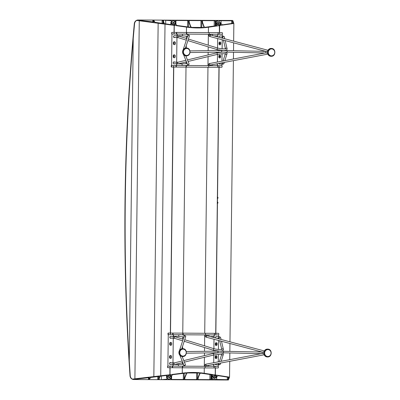 <?xml version="1.0" encoding="UTF-8"?>
<svg xmlns="http://www.w3.org/2000/svg" width="400" height="400" viewBox="0 0 400 400"><rect width="100%" height="100%" fill="white"/><g stroke="black" fill="none" stroke-linecap="round" stroke-linejoin="round"><path stroke-width="0.6" d="M211.55 379.04C211.475 379.755 211.815 379.91 212.57 379.505L213.405 379.215L213.27 379.93L167.93 379.705L168.365 378.99L168.965 379.285C169.665 379.655 170.14 379.36 170.39 378.4L168.785 377.385L169.01 377.015L170.705 376.945L171.28 375.505L170.125 375.93L170.415 375.205L169.76 375.355L170 374.71L182.27 373.165C190 372.18 197.315 372.215 204.225 373.275L215.205 374.935L214.93 375.58L214.395 375.43L214.105 376.15L213.295 375.715L212.715 377.155L214.345 377.245L214.275 377.61L211.86 378.61L211.49 379.315M133.615 379.525A4.085 3.78 -86.9 0 1 133.555 379.52A4.085 3.78 -86.9 0 1 130.01 375.78A2017.46 1864.95 -86.9 0 1 134.31 23.71A4.085 3.78 -86.9 0 1 138.12 20L217.565 20.4L172.23 20.175L172.74 20.925L173.345 20.625C174.055 20.25 174.525 20.56 174.75 21.555L173.12 22.595L173.335 22.98L175.025 23.07L175.57 24.575L174.425 24.12L174.695 24.875L174.045 24.715L174.27 25.385L186.5 27.115C194.2 28.22 201.52 28.255 208.455 27.225L219.475 25.61L219.215 24.94L218.675 25.095L218.4 24.34L217.585 24.785L217.04 23.285L218.675 23.21L218.61 22.825L216.22 21.765L215.87 21.025M215.92 21.315C215.865 20.57 216.21 20.41 216.955 20.84L217.78 21.15L217.66 20.405M215.295 367.95L215.24 375.015M219.39 32.635L219.325 24.99L219.95 25.005M214.37 375.495L214.39 377.325M218.65 25.025L218.72 23.125L218.705 25.14M213.405 379.015L213.49 379.38M217.775 21.34L217.87 20.985M138.12 20L172.32 20.18L172.825 21.13L173.805 20.41L174.635 21.065L174.67 21.41L173.125 22.49L173.185 22.98L171.7 23.055L172.245 24.555L173.065 24.11L173.375 24.785L173.985 24.78L174.11 25.365L136.725 20.43C135.47 21.125 134.745 22.225 134.565 23.725L133.23 38.51C123.96 145.965 122.645 253.46 129.29 360.99L130.26 375.79C130.405 377.29 131.1 378.395 132.345 379.11L169.845 374.725L169.7 375.29L169.09 375.275L168.765 375.925L167.955 375.485L167.38 376.93L168.86 377.015L168.785 377.385M170.275 376.01L170.135 375.29L170.115 375.975M174.575 24.035L174.415 24.785M216.765 25.65L217.055 24.99L216.125 22.425L215.24 21.225L214.245 20.69L202.505 20.63L202.14 21.295L204.07 26.635L204.97 27.305L216.765 25.65M212.5 374.875L212.77 375.51L211.785 377.97L210.87 379.12L209.86 379.625L198.12 379.565L197.77 378.925L199.83 373.8L200.745 373.165L212.5 374.875M202.095 21.04L202.14 21.295M201.84 21.29L200.995 20.62L189.205 20.565L188.84 21.225L190.82 26.705L191.625 27.375L203.495 27.435L203.82 26.77L201.84 21.29L201.765 27.545M197.47 378.925L196.61 379.56L184.82 379.5L184.475 378.855L186.585 373.6L187.4 372.965L199.275 373.025L199.58 373.67L197.47 378.925L197.545 372.905M188.795 20.975L188.84 21.225M175.955 20.495L175.345 21.025L175.325 22.22L176.25 24.785L177.015 25.45L190.05 27.23L190.47 26.57L188.54 21.225L187.695 20.555L175.955 20.495L175.915 23.855M171.57 379.435L170.97 378.92L170.98 377.765L171.965 375.305L172.75 374.675L185.825 373.09L186.23 373.73L184.17 378.855L183.31 379.495L171.57 379.435L171.61 376.2M175.255 21.93L175.325 22.22M170.905 378.045L170.98 377.765M172.155 21.51L171.72 22.305L170.855 22.385L171.29 23.585L170.625 24.57L164.865 23.76L164.1 23.095L163.27 20.8L163.635 20.135L171.28 20.72L172.21 21.815M167.795 378.42L166.9 379.175L161.325 379.67L159.24 379.66L158.895 379.015L159.775 376.815L160.555 376.18L166.34 375.46L166.98 376.415L166.56 377.645L167.375 377.65L167.795 378.42L167.855 378.13M150.25 378.285L150.455 377.51L158.96 376.385L159.39 377.025L158.59 379.015L157.73 379.655L149.645 379.61L149.415 379.045L150.25 378.285L150.455 377.51M163.71 23.34L163.715 22.87L163.27 23.53L154.795 22.28L154.61 21.47L153.765 20.585L154.035 20.085L162.12 20.125L162.965 20.795L163.765 23.125M154.795 22.28L154.61 21.47M153.61 21.97L139.44 20.345L139.335 20.01L152.825 20.08L153.46 20.585L153.295 21.135L154.235 21.47L153.65 22.025M149.305 377.74L149.875 378.285L148.925 378.595L149.08 379.13L148.435 379.605L134.945 379.54L135.055 379.22L149.25 377.66M168.765 377.44L170.305 378.54L170.26 378.875L169.415 379.495L168.455 378.79L167.93 379.705L133.85 379.535L132.345 379.11M170.31 378.195L170.26 378.875M174.635 21.065L174.665 21.77M153.765 20.585L154.035 20.085L154.025 20.815M163.27 20.8L163.225 20.545M170.9 22.3L170.83 24.575L170.85 22.355M171.28 24.285L171.36 23.965M153.225 21.01L153.28 22.065M154.235 21.47L153.785 21.69M153.535 21.26L153.55 22.105M139.44 20.345L139.335 20.01L139.33 20.295M138.245 20.005L136.725 20.43M174.165 25.285L174.025 32.405M173.23 22.895L173.165 24.395M158.59 379.015L158.62 376.43M149.65 378.91L149.645 379.61L149.385 379.13M167.055 376.05L166.985 375.74M166.545 375.455L166.56 377.645M134.945 379.265L134.945 379.54L135.055 379.22M149.205 377.665L149.175 378.475M149.43 378.07L149.875 378.285M148.935 377.7L148.855 378.715M133.555 379.52L133.85 379.535M168.875 375.655L168.9 377.095M169.93 367.72L169.905 374.775M228.185 377.245L228.16 379.045L227.3 379.68L214.7 379.41L214.42 378.66L215.445 377.905L216.4 377.825L216.88 376.62L218.245 375.705L228.35 377.27L228.67 377.66M214.36 378.95L214.42 378.66M232.955 23.12L232.535 21.465L231.69 20.795L221.08 20.74L219.085 20.95L218.785 21.725L219.79 22.52L220.74 22.605L221.195 23.865L222.535 24.83L232.675 23.31L233.01 22.905M218.73 21.42L218.785 21.725M218.13 22.755L216.21 21.6L215.955 21.005L215.95 21.38M213.79 377.675L211.845 378.75L211.57 379.32L211.575 378.985M214.515 375.35L214.4 377.305L214.42 375.385M218.135 22.685L218.82 23.18L218.8 25.175M215.695 375.535L215.615 376.24L216.62 375.73L216.04 377.175L216.055 375.91M215.615 376.24L215.665 375.51M219.145 42.635L219.645 42.915L219.72 43.68L219.125 44.1M219.725 43.07L219.72 43.68L219.725 43.07M218.985 55.71L219.485 55.99L219.56 56.75L218.97 57.175M219.565 56.14L219.56 56.75L219.565 56.14M217.255 197.07L217.84 197.5L217.75 198.265L217.24 198.535M217.84 197.5L217.83 198.11L217.84 197.5M217.195 201.97L217.78 202.405L217.69 203.165L217.18 203.435M217.78 202.405L217.77 203.015L217.78 202.405M215.47 343.33L215.97 343.61L216.045 344.375L215.45 344.795M216.05 343.765L216.045 344.375L216.05 343.765M215.31 356.405L215.81 356.685L215.885 357.445L215.29 357.87M215.89 356.835L215.885 357.445L215.89 356.835M215.075 375.595L215.475 375.565L215.455 376.2M215.04 375.52L215.35 374.955L229.54 377.12L229.735 361.33M215.46 356.415L215.58 356.42C216.255 356.91 216.25 357.395 215.56 357.88L215.555 358.47M217.35 201.98L217.465 201.99C218.145 202.475 218.135 202.965 217.45 203.45L215.85 334.135M215.62 343.34L215.74 343.35C216.415 343.835 216.41 344.32 215.72 344.805L215.71 345.395M219.3 42.645L219.415 42.655C220.09 43.14 220.085 43.625 219.395 44.11L219.39 44.725M232.78 20.475L217.565 20.4L232.03 20.435A0.815 0.31 90.3 0 1 232.03 20.435A0.815 0.31 90.3 0 1 232.025 20.435L232.78 20.475L233.865 23.475L219.51 25.495M219.14 55.72L219.255 55.725C219.93 56.215 219.925 56.7 219.235 57.185L219.23 57.8M217.41 197.08L217.525 197.085C218.205 197.575 218.195 198.06 217.51 198.545L217.465 201.99M217.665 20.4L217.85 21.34L216.345 20.605L216 21.255M229.54 377.12L228.385 380L213.27 379.925L213.475 379.015L211.955 379.71L211.625 379.08M213.79 377.725L214.4 377.305L214.42 375.39L214.39 377.27M214.495 377.255L216.04 377.175M218.82 23.18L220.37 23.285L220.35 24.595M220.37 23.285L220.91 24.84M220.87 24.865L219.915 24.25M219.98 24.98L219.765 24.33L219.76 24.94M233.865 23.475L233.65 41.145M233.625 42.83L233.53 50.655M233.51 52.29L233.43 58.99M233.41 60.66L229.97 341.81M229.95 343.5L229.855 351.325M229.835 352.96L229.755 359.66M228.16 379.045L228.625 377.455M232.025 20.435L231.42 20.43A0.815 0.31 -89.7 0 0 231.42 20.43A0.815 0.31 -89.7 0 0 231.335 20.46M182.855 348.69A3.925 3.625 93.1 0 0 182.75 348.685A3.925 3.625 93.1 0 0 182.585 348.68A3.925 3.625 93.1 0 0 178.91 352.49A3.925 3.625 93.1 0 0 182.325 356.515A3.925 3.625 93.1 0 0 182.43 356.52M182.96 356.105A3.48 3.215 -86.9 0 1 179.79 352.61A3.48 3.215 -86.9 0 1 183.045 349.15A3.48 3.215 -86.9 0 1 186.22 352.64A3.48 3.215 -86.9 0 1 182.96 356.105M183.165 334C183.015 335.045 182.875 335.035 182.745 333.97C182.9 332.925 183.04 332.935 183.165 334M167.905 333.855L168.125 333.055L168.34 333.89L168.115 334.69L167.905 333.855M173.095 333.925C172.965 332.945 172.825 332.935 172.67 333.89C172.8 334.875 172.945 334.885 173.095 333.925M168.125 333.055L205.11 333.28A0.815 0.41 90.1 0 1 205.515 334.115A0.815 0.41 90.1 0 1 205.105 334.915L173.32 334.73L173.295 336.52M214.18 334.93L214.545 334.135L214.145 333.3L218.45 333.31A0.815 0.4 90.1 0 1 218.845 334.145A0.815 0.4 90.1 0 1 218.5 334.935M214.145 333.3L205.11 333.28M182.765 367.015C182.61 368.055 182.47 368.045 182.345 366.98C182.495 365.935 182.635 365.95 182.765 367.015M167.5 366.87L167.725 366.065L167.71 367.7L167.5 366.87M172.695 366.935C172.565 365.955 172.42 365.945 172.265 366.905C172.4 367.885 172.54 367.895 172.695 366.935M218.135 366.34A0.815 0.4 90.1 0 1 218.445 367.155A0.815 0.4 90.1 0 1 218.04 367.955L213.735 367.945L214.14 367.145L213.835 366.33L218.235 366.345L218.25 364.785M167.71 367.7L204.705 367.925A0.815 0.41 90.1 0 0 205.11 367.125A0.815 0.41 90.1 0 0 204.705 366.29L179.3 366.155M215.205 364.09A0.98 0.855 92.5 0 0 216.3 364.675M216.725 336.64A0.98 0.855 92.5 0 0 215.575 337.985M215.17 357.62A1.02 0.89 92.5 0 0 216.95 357.625L216.96 356.725A1.02 0.89 92.5 0 0 215.18 356.72L215.17 357.62M217.12 343.65A1.02 0.89 92.5 0 0 215.34 343.65L215.33 344.545A1.02 0.89 92.5 0 0 217.11 344.55L217.12 343.65L216.48 343.625M205.105 334.915L217.975 334.91M218.615 334.94L218.595 336.74M218.575 338.375L218.57 338.78M218.55 340.465L218.44 349.47M218.38 354.415L218.29 361.84M213.685 365.51L213.7 364.375M213.72 362.705L213.815 355.015M213.835 353.33L213.84 352.825M213.86 351.19L213.87 350.395A0.815 0.595 107.1 0 1 214.35 348.83C217.86 349.555 220.435 349.69 222.075 349.245L221.865 349.645M213.89 348.69L214.005 339.26M214.025 337.57L214.05 335.765M214.055 335.07A0.815 0.41 90.1 0 1 214.235 335.765A0.815 0.41 90.1 0 1 214.04 336.45M170.335 362.55A0.98 0.945 -85.7 0 1 170.78 362.81M171.155 336.405A0.98 0.945 94.3 0 0 169.79 337.28A0.98 0.945 94.3 0 0 171.325 338.05M171.08 362.825A0.98 0.945 94.3 0 0 169.47 363.52A0.98 0.945 94.3 0 0 170.75 364.445M171.675 343.43A1.02 0.985 94.3 0 0 170.765 342.4A1.02 0.985 94.3 0 0 169.705 343.415L169.695 344.31A1.02 0.985 94.3 0 0 170.6 345.34A1.02 0.985 94.3 0 0 171.665 344.325L171.675 343.43L171.33 343.4M169.535 357.385A1.02 0.985 94.3 0 0 170.44 358.41A1.02 0.985 94.3 0 0 171.505 357.4L171.515 356.5A1.02 0.985 94.3 0 0 170.605 355.475A1.02 0.985 94.3 0 0 169.545 356.485L169.535 357.385M171.01 338.035A0.98 0.945 -85.7 0 1 170.51 338.24M172.955 364.565L172.935 366.125L167.89 366.09L168.275 334.685L173.32 334.725M173.275 338.155L172.975 362.93M172.955 366.105L173.095 364.57M170.665 336.38A0.815 0.755 93.1 0 0 169.83 337.17A0.815 0.755 93.1 0 0 170.575 338.01M170.255 364.415A0.815 0.755 -86.9 0 1 169.51 363.575A0.815 0.755 -86.9 0 1 170.34 362.785M267.715 349.115A3.925 3.625 93.1 0 0 267.61 349.11A3.925 3.625 93.1 0 0 267.445 349.105A3.925 3.625 93.1 0 0 263.77 352.92A3.925 3.625 93.1 0 0 267.18 356.945A3.925 3.625 93.1 0 0 267.285 356.95M267.905 349.575A3.48 3.215 -86.9 0 1 271.075 353.07A3.48 3.215 -86.9 0 1 267.82 356.53A3.48 3.215 -86.9 0 1 264.645 353.035A3.48 3.215 -86.9 0 1 267.905 349.575M173.315 334.755L173.565 335.57L173.3 336.345M213.675 366.19A0.815 0.41 -89.9 0 0 213.875 365.51A0.815 0.41 -89.9 0 0 213.695 364.815M186.53 48.02A3.925 3.625 93.1 0 0 186.425 48.015A3.925 3.625 93.1 0 0 186.26 48.01A3.925 3.625 93.1 0 0 182.585 51.825A3.925 3.625 93.1 0 0 185.995 55.85A3.925 3.625 93.1 0 0 186.1 55.85M186.635 55.435A3.48 3.215 -86.9 0 1 183.46 51.94A3.48 3.215 -86.9 0 1 186.72 48.48A3.48 3.215 -86.9 0 1 189.895 51.975A3.48 3.215 -86.9 0 1 186.635 55.435M186.84 33.33C186.685 34.375 186.545 34.365 186.42 33.3C186.575 32.255 186.715 32.265 186.84 33.33M171.58 33.19L171.8 32.385L171.79 34.02L171.58 33.19M176.77 33.255C176.64 32.275 176.5 32.265 176.345 33.225C176.475 34.205 176.615 34.215 176.77 33.255M171.8 32.385L208.785 32.61A0.815 0.41 90.1 0 1 209.19 33.445A0.815 0.41 90.1 0 1 208.78 34.245L176.99 34.06L176.97 35.85M217.855 34.26L218.22 33.465L217.815 32.63L222.12 32.64A0.815 0.4 90.1 0 1 222.52 33.475A0.815 0.4 90.1 0 1 222.175 34.265M217.815 32.63L208.785 32.61M186.435 66.345C186.285 67.385 186.145 67.375 186.015 66.31C186.17 65.27 186.31 65.28 186.435 66.345M171.175 66.2L171.395 65.4L171.61 66.23L171.385 67.035L171.175 66.2M176.365 66.265C176.235 65.285 176.095 65.275 175.94 66.235C176.07 67.215 176.215 67.225 176.365 66.265M221.81 65.675A0.815 0.4 90.1 0 1 222.115 66.485A0.815 0.4 90.1 0 1 221.715 67.285L217.41 67.275L217.815 66.475L217.505 65.665L221.905 65.675L221.925 64.115M171.385 67.035L208.375 67.255A0.815 0.41 90.1 0 0 208.785 66.455A0.815 0.41 90.1 0 0 208.38 65.62L182.97 65.485M218.875 63.42A0.98 0.855 92.5 0 0 219.975 64.01M220.4 35.97A0.98 0.855 92.5 0 0 219.25 37.315M218.845 56.95A1.02 0.89 92.5 0 0 220.625 56.955L220.635 56.055A1.02 0.89 92.5 0 0 218.855 56.05L218.845 56.95M220.795 42.985A1.02 0.89 92.5 0 0 219.015 42.98L219.005 43.875A1.02 0.89 92.5 0 0 220.785 43.88L220.795 42.985L220.155 42.955M217.735 34.26L221.65 34.245M222.29 34.27L222.27 36.07M222.25 37.705L222.245 38.11M222.22 39.795L222.11 48.805M222.05 53.745L221.96 61.17M217.36 64.84L217.375 63.705M217.395 62.04L217.485 54.345M217.51 52.66L217.515 52.155M217.535 50.52L217.545 49.725A0.815 0.595 107.1 0 1 218.025 48.16C221.535 48.885 224.11 49.02 225.745 48.575L225.54 48.975M217.565 48.02L217.68 38.59M217.7 36.905L217.72 35.1M217.73 34.4A0.815 0.41 90.1 0 1 217.91 35.1A0.815 0.41 90.1 0 1 217.715 35.78M174.01 61.885A0.98 0.945 -85.7 0 1 174.455 62.14M174.83 35.735A0.98 0.945 94.3 0 0 173.465 36.61A0.98 0.945 94.3 0 0 174.995 37.38M174.75 62.155A0.98 0.945 94.3 0 0 173.145 62.855A0.98 0.945 94.3 0 0 174.425 63.775M175.35 42.76A1.02 0.985 94.3 0 0 174.44 41.735A1.02 0.985 94.3 0 0 173.38 42.745L173.37 43.645A1.02 0.985 94.3 0 0 174.275 44.67A1.02 0.985 94.3 0 0 175.335 43.66L175.35 42.76L175 42.735M173.21 56.715A1.02 0.985 94.3 0 0 174.115 57.745A1.02 0.985 94.3 0 0 175.18 56.73L175.19 55.835A1.02 0.985 94.3 0 0 174.28 54.805A1.02 0.985 94.3 0 0 173.22 55.82L173.21 56.715M174.685 37.365A0.98 0.945 -85.7 0 1 174.185 37.57M176.625 63.895L176.61 65.46L171.565 65.42L171.95 34.02L176.99 34.055M176.95 37.49L176.645 62.26M176.63 65.435L176.77 63.905M174.34 35.71A0.815 0.755 93.1 0 0 173.505 36.5A0.815 0.755 93.1 0 0 174.25 37.34M173.925 63.745A0.815 0.755 -86.9 0 1 173.18 62.91A0.815 0.755 -86.9 0 1 174.015 62.115M271.385 48.45A3.925 3.625 93.1 0 0 271.28 48.44A3.925 3.625 93.1 0 0 271.115 48.435A3.925 3.625 93.1 0 0 267.445 52.25A3.925 3.625 93.1 0 0 270.855 56.275A3.925 3.625 93.1 0 0 270.96 56.28M271.58 48.905A3.48 3.215 -86.9 0 1 274.75 52.4A3.48 3.215 -86.9 0 1 271.495 55.86A3.48 3.215 -86.9 0 1 268.32 52.365A3.48 3.215 -86.9 0 1 271.58 48.905M176.99 34.09L177.24 34.905L176.97 35.675M217.35 65.52A0.815 0.41 -89.9 0 0 217.55 64.84A0.815 0.41 -89.9 0 0 217.37 64.145M219.38 33.465L219.37 34.265M219.27 42.27L219.245 44.585M219.11 55.345L219.085 57.66M218.975 66.48L215.705 334.135M215.6 342.94L215.57 345.255M215.44 356.015L215.41 358.33M215.31 366.335L215.3 367.145M208.455 27.225L208.39 32.61M208.37 34.245L208.235 45.155M208.215 46.86L208.165 50.65M208.145 52.285L208.115 54.93M208.095 56.62L207.985 65.62M207.965 67.255L204.715 333.28M204.695 334.915L204.56 345.825M204.54 347.53L204.495 351.315M204.475 352.95L204.44 355.6M204.42 357.29L204.31 366.29M204.29 367.925L204.225 373.275M219.51 25.59L219.425 32.635L219.515 25.56M219.305 42.23L219.28 44.625L219.315 42.225M219.145 55.305L219.12 57.7L219.155 55.3M219 67.28L215.75 333.305L219.005 67.28M215.635 342.9L215.605 345.295L215.64 342.895M215.475 355.975L215.445 358.37L215.48 355.97M215.25 374.985L215.335 367.95L215.24 374.96M218.715 23.185L218.695 25.13L218.725 23.155M173.335 22.98L173.315 24.755M169.03 375.305L169.01 377.015M174.92 22.99L174.905 24.3M170.61 375.76L170.595 377.025M175.025 23.07L175.01 24.38M170.72 375.685L170.705 376.945M174.175 25.3L174.085 32.405L174.165 25.345M173.97 41.815L173.94 44.58M173.81 54.89L173.775 57.655M173.655 67.05L170.415 333.075M170.3 342.485L170.265 345.25L170.295 342.485M170.105 358.32L170.13 355.565M174.27 25.385L174.185 32.405M174.175 33.235L174.165 34.035M174.07 41.78L174.035 44.62M173.91 54.855L173.875 57.695M173.77 66.25L170.5 333.905M170.395 342.45L170.36 345.29M170.235 355.52L170.2 358.36M170.105 366.105L170.095 366.915M170.085 367.72L170 374.71M186.5 27.115L186.435 32.495M186.39 36.02L186.36 38.44M186.275 45.58L186.245 48.01M186.15 55.855L186.14 56.655M186.075 61.945L186.055 63.7M186.01 67.145L182.76 333.165M182.715 336.685L182.69 339.105M182.6 346.25L182.57 348.68M182.475 356.525L182.465 357.325M182.4 362.615L182.38 364.37M182.335 367.81L182.27 373.165M216.125 22.425L216.085 25.75M211.82 374.77L211.785 377.97M215.855 21.96L215.805 25.79M211.545 374.73L211.5 378.42M215.24 21.225L215.185 25.88M210.925 374.635L210.87 379.12M214.245 20.69L214.18 26.025M209.925 374.485L209.86 379.625M202.505 20.63L202.485 22.245M198.14 378.01L198.12 379.565M200.995 20.62L200.91 27.58M196.69 372.86L196.61 379.56M189.205 20.565L189.185 22.18M184.84 377.945L184.82 379.5M175.345 21.025L175.33 22.24M170.985 377.75L170.97 378.92M188.54 21.225L188.47 27.055M184.24 373.24L184.17 378.855M187.695 20.555L187.615 26.95M183.385 373.335L183.31 379.495M166.9 379.175L166.92 377.645M171.26 22.305L171.28 20.72M157.73 379.655L157.765 376.54M162.08 23.355L162.12 20.125M149.26 378.49L149.265 378.03M153.62 21.725L153.625 21.245M134.895 378.925L139.275 20.65M129.29 360.99L133.23 38.51M169.895 374.75L169.985 367.72M170.26 345.245L170.29 342.49M169.94 366.915L169.95 366.105M170.045 358.29L170.075 355.59M170.205 345.215L170.235 342.515M170.34 333.905L173.61 66.245M173.72 57.62L173.75 54.92M173.875 44.55L173.91 41.845M174.005 34.035L174.015 33.235M160.72 375.855L165.02 24.1M153.835 376.76L158.155 23.09M168.9 377.04L168.92 375.54M173.21 24.515L173.23 22.955M148.435 379.605L148.455 377.76M152.805 22L152.825 20.08M153.215 22.055L153.225 21.05M162.935 23.48L162.965 20.795M159.24 379.66L159.26 378.105M163.615 21.75L163.635 20.135M161.325 379.67L161.365 376.08M165.67 23.875L165.715 20.145M134.31 23.71L134.565 23.725M130.01 375.78L130.26 375.79M219.085 20.95L219.07 22.17M214.715 378.23L214.7 379.41M219.755 43.19L219.75 43.56M219.595 56.26L219.59 56.63M217.87 197.62L217.865 197.99M217.81 202.525L217.805 202.895M216.08 343.885L216.075 344.255M215.92 356.955L215.915 357.325M215.585 355.875L215.58 356.42M215.435 367.95L215.35 374.955M215.745 342.8L215.74 343.35M219.625 25.58L219.535 32.635M219.525 33.47L219.515 34.265M219.42 42.13L219.415 42.655M219.26 55.205L219.255 55.725M219.125 66.48L217.525 197.085M220.26 23.185L220.24 24.505M215.945 375.995L215.93 377.265M219.54 42.82L219.525 43.92L219.53 42.82M219.36 56.995L219.37 55.89L219.365 56.995M217.63 198.355L217.645 197.25L217.64 198.355M217.59 202.16L217.58 203.255L217.585 202.155M215.865 343.515L215.85 344.615L215.855 343.515M215.705 356.59L215.69 357.69M231.69 20.795L231.655 23.46M227.33 377.11L227.3 379.68M232.535 21.465L232.51 23.335M221.08 20.74L221.045 23.455M216.725 377.015L216.69 379.63M182.325 356.515L182.705 356.535A3.925 3.625 -86.9 0 1 182.535 356.53A3.925 3.625 -86.9 0 1 179.12 352.505A3.925 3.625 -86.9 0 1 182.795 348.69A3.925 3.625 -86.9 0 1 182.96 348.695L182.75 348.685M216.95 357.625L216.31 357.595M216.96 356.725L216.32 356.7M217.11 344.55L216.47 344.525M262.055 352.035L206.71 337.32A0.815 0.665 -75.1 0 1 207.13 335.74L206.63 335.565L206.88 336.16M206.71 337.32C205.77 337.18 205.28 336.755 205.25 336.035C206.055 335.035 204.84 335.13 208.54 334.92A0.815 0.41 90.1 0 1 208.945 335.755A0.815 0.41 90.1 0 1 208.94 335.86A0.815 0.41 90.1 0 1 208.87 336.2M171.665 344.325L171.315 344.3M171.505 357.4L171.155 357.375M171.515 356.5L171.17 356.475M182.135 356.5L185.32 364.39A0.815 0.81 158 0 1 184.71 365.495A0.815 0.81 158 0 1 183.805 365.005L179.885 355.3M185.32 364.39L185.385 364.7C184.6 365.945 182.275 366.43 178.4 366.155L178.415 364.52L183.495 364.235M219.28 338.97L219.05 338.005A0.815 0.8 -13.5 0 1 220.58 337.46A0.815 0.8 -13.5 0 1 220.64 337.625L219.48 336.79L216.095 336.605M219.135 338.355A0.815 0.755 -86.9 0 1 219.48 336.79M221.95 349.295A0.815 0.8 -13.5 0 1 223.49 349.665M170.54 338.01L174.715 338.37A0.815 0.595 107.1 0 1 175.195 336.805L174.015 336.56A0.815 0.755 93.1 0 0 173.31 336.98A0.815 0.755 93.1 0 0 173.96 338.195M263.88 352.08L217.355 351.14A0.815 0.68 89.2 0 1 217.38 352.775L186.385 353.205M223.875 351.19A0.815 0.4 91.3 0 0 223.455 352.015A0.815 0.4 91.3 0 0 223.835 352.825L217.38 352.775M262.585 352.045A0.815 0.4 91.3 0 0 262.165 352.87A0.815 0.4 91.3 0 0 262.55 353.68L223.835 352.825M182.8 362.52L174.83 364.445A0.815 0.6 -103.6 0 1 174.445 362.86L170.305 362.785M173.635 364.6A0.815 0.755 -86.9 0 1 172.98 364.175A0.815 0.755 -86.9 0 1 173.69 362.97M221.81 354.16L222.075 354.645C220.215 354.25 217.605 354.34 214.25 354.91A0.815 0.6 -103.6 0 1 213.865 353.32L183.79 360.6M221.94 354.6A0.815 0.805 17.7 0 0 223.435 354.17M218.82 363.405L218.745 363.63A0.815 0.805 17.7 0 0 220.25 364.25A0.815 0.805 17.7 0 0 220.305 364.125L220.645 363.055M218.57 363.45A0.815 0.755 93.1 0 0 219.105 364.83M267.82 349.12C272.475 349.155 272.21 357.205 267.56 356.96A3.925 3.625 -86.9 0 1 267.39 356.955A3.925 3.625 -86.9 0 1 263.98 352.93A3.925 3.625 -86.9 0 1 267.65 349.115A3.925 3.625 -86.9 0 1 267.82 349.12L267.61 349.11M184.345 337.055L178.765 336.415L178.78 334.78C182.04 334.48 184.355 335.075 185.73 336.57L185.685 336.81A0.815 0.81 -161.9 0 0 185.035 335.76A0.815 0.81 -161.9 0 0 184.13 336.305L179.495 350.49M208.575 365.35A0.815 0.41 -89.9 0 1 208.58 365.39A0.815 0.41 -89.9 0 1 208.58 365.5A0.815 0.41 -89.9 0 1 208.17 366.3C204.23 366.085 205.865 366.295 204.89 365.25C204.915 364.565 205.425 364.18 206.42 364.095A0.815 0.665 79.2 0 0 205.9 364.885A0.815 0.665 79.2 0 0 205.905 364.895A0.815 0.665 79.2 0 0 206.725 365.7L264.145 354.795M185.995 55.85L186.38 55.865A3.925 3.625 -86.9 0 1 186.205 55.86A3.925 3.625 -86.9 0 1 182.795 51.835A3.925 3.625 -86.9 0 1 186.47 48.02A3.925 3.625 -86.9 0 1 186.635 48.025L186.425 48.015M220.625 56.955L219.985 56.925M220.635 56.055L219.995 56.03M220.785 43.88L220.14 43.855M265.73 51.365L210.385 36.65A0.815 0.665 -75.1 0 1 209.92 35.87A0.815 0.665 -75.1 0 1 209.925 35.86A0.815 0.665 -75.1 0 1 210.805 35.07L210.3 34.895L210.55 35.49M212.225 34.25A0.815 0.41 90.1 0 1 212.615 35.085A0.815 0.41 90.1 0 1 212.615 35.19A0.815 0.41 90.1 0 1 212.545 35.53M175.335 43.66L174.99 43.63M175.18 56.73L174.83 56.705M175.19 55.835L174.84 55.805M185.805 55.83L188.995 63.725A0.815 0.81 158 0 1 188.385 64.83A0.815 0.81 158 0 1 187.48 64.335L183.56 54.63M188.995 63.725L189.055 64.035C188.275 65.275 185.945 65.76 182.075 65.485L182.09 63.855L187.165 63.565M222.955 38.3L222.72 37.335A0.815 0.8 -13.5 0 1 224.255 36.79A0.815 0.8 -13.5 0 1 224.31 36.955L223.155 36.12L219.77 35.935M222.805 37.685A0.815 0.755 -86.9 0 1 223.155 36.12M225.625 48.625A0.815 0.8 -13.5 0 1 227.165 48.995M174.215 37.34L178.39 37.7A0.815 0.595 107.1 0 1 178.87 36.135L177.685 35.89A0.815 0.755 93.1 0 0 176.985 36.31A0.815 0.755 93.1 0 0 177.63 37.525M267.555 51.41L221.03 50.47A0.815 0.68 89.2 0 1 221.055 52.105L190.055 52.535M227.545 50.52A0.815 0.4 91.3 0 0 227.125 51.345A0.815 0.4 91.3 0 0 227.51 52.155L221.055 52.105M266.26 51.375A0.815 0.4 91.3 0 0 265.84 52.2A0.815 0.4 91.3 0 0 266.22 53.01L227.51 52.155M186.475 61.85L178.505 63.775A0.815 0.6 -103.6 0 1 178.12 62.19L173.98 62.115M177.31 63.93A0.815 0.755 -86.9 0 1 176.65 63.505A0.815 0.755 -86.9 0 1 177.365 62.3M225.485 53.49L225.75 53.975C223.885 53.58 221.28 53.67 217.92 54.24A0.815 0.6 -103.6 0 1 217.54 52.655L187.46 59.93M225.615 53.93A0.815 0.805 17.7 0 0 227.11 53.5M222.49 62.735L222.42 62.96A0.815 0.805 17.7 0 0 223.925 63.58A0.815 0.805 17.7 0 0 223.98 63.455L224.32 62.385M222.245 62.78A0.815 0.755 93.1 0 0 222.775 64.16M271.49 48.45C276.15 48.485 275.88 56.535 271.235 56.29A3.925 3.625 -86.9 0 1 271.065 56.285A3.925 3.625 -86.9 0 1 267.655 52.26A3.925 3.625 -86.9 0 1 271.325 48.445A3.925 3.625 -86.9 0 1 271.49 48.45L271.28 48.44M188.015 36.385L182.44 35.745L182.45 34.11C185.715 33.81 188.03 34.405 189.4 35.9L189.355 36.145A0.815 0.81 -161.9 0 0 188.71 35.09A0.815 0.81 -161.9 0 0 187.805 35.635L183.17 49.825M212.25 64.68A0.815 0.41 -89.9 0 1 212.25 64.725A0.815 0.41 -89.9 0 1 212.255 64.83A0.815 0.41 -89.9 0 1 211.845 65.63C207.905 65.415 209.54 65.625 208.565 64.58C208.59 63.895 209.1 63.51 210.095 63.425A0.815 0.665 79.2 0 0 210.4 65.03L267.815 54.125M174.415 24.075L174.41 24.775M150.31 378.01L150.315 377.585M154.66 22.2L154.665 21.755M170.315 378.635L170.32 378.21M174.675 21.75L174.68 21.31M174.085 32.405L174.175 25.315M168.91 377.065L168.925 375.525M173.215 24.53L173.235 22.93M153.21 22.055L153.225 21.03M153.51 22.1L153.515 21.835M166.51 377.595L166.535 375.455M219.76 24.285L219.75 24.925M215.695 356.585L215.68 357.69M182.705 356.535C187.35 356.78 187.615 348.73 182.96 348.695M213.735 367.945L204.705 367.925M213.675 366.31L208.17 366.3M208.025 366.295L204.705 366.29M210.22 336.56L213.83 336.565M264.335 350.95L207.13 335.74M178.415 364.52L174.625 364.495M178.4 366.155L172.985 366.115M220.26 351.14L222.535 350.82L223.495 349.785L221.505 341.25M219.145 338.405L216.655 338.27M221.76 349.345L219.71 340.775M174.715 338.37L182.66 340.81M184.22 341.29L213.87 350.395L219.63 351.145M221.075 339.445L220.64 337.625M175.195 336.805L183.165 339.255M184.695 339.725L214.35 348.83M170.63 336.375L174.015 336.56M217.355 351.14L186.305 351.57M263.82 353.715L262.55 353.68M174.83 364.445L170.22 364.415M219.62 352.76L222.64 353.11L223.445 354.06L221.21 361.285M220.305 364.125L219.07 364.83L215.685 364.645M182.18 360.985L174.445 362.86M219.385 361.63L221.645 354.535M214.25 354.91L184.345 362.145M218.825 352.765L213.865 353.32M267.56 356.96L267.18 356.945M178.78 334.78L173.365 334.74M181.775 348.775L185.685 336.81M178.765 336.415L173.35 336.375M261.385 353.655L206.42 364.095M206.38 365.655L206.725 365.7M212.135 364.67L213.47 364.675M186.38 55.865C191.025 56.11 191.29 48.06 186.635 48.025M217.735 34.265L208.78 34.245M217.41 67.275L208.375 67.255M217.35 65.64L211.845 65.63M211.695 65.63L208.38 65.62M210.385 36.65C209.44 36.51 208.955 36.085 208.925 35.365C209.725 34.37 208.51 34.46 212.21 34.25M213.89 35.89L217.5 35.9M268.01 50.28L210.805 35.07M182.09 63.855L178.3 63.825M182.075 65.485L176.66 65.445M223.935 50.47L226.21 50.155L227.17 49.12L225.18 40.585M222.82 37.74L220.33 37.6M225.435 48.675L223.385 40.105M178.39 37.7L186.33 40.14M187.895 40.62L217.545 49.725L223.305 50.475M224.75 38.775L224.31 36.955M178.87 36.135L186.84 38.585M188.365 39.055L218.025 48.16M174.305 35.705L177.685 35.89M221.03 50.47L189.98 50.9M267.49 53.045L266.22 53.01M178.505 63.775L173.89 63.745M223.29 52.09L226.31 52.44L227.115 53.39L224.885 60.615M223.98 63.455L222.74 64.16L219.36 63.975M185.855 60.315L178.12 62.19M223.055 60.965L225.315 53.865M217.92 54.24L188.015 61.475M222.5 52.1L217.54 52.655M271.235 56.29L270.855 56.275M182.45 34.11L177.035 34.07M185.45 48.105L189.355 36.145M182.44 35.745L177.025 35.705M265.055 52.985L210.095 63.425M210.055 64.985L210.4 65.03M215.81 64.005L217.14 64.005"/></g></svg>
